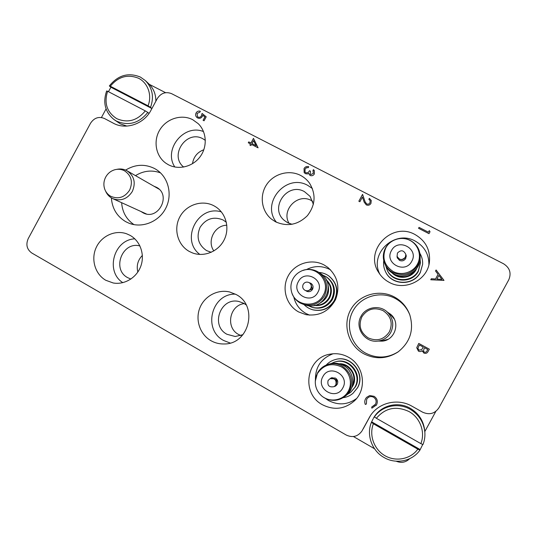 <?xml version="1.0" encoding="UTF-8"?>
<svg xmlns="http://www.w3.org/2000/svg" width="537" height="537" viewBox="0 0 537 537"><rect width="100%" height="100%" fill="white"/><g stroke="black" fill="none" stroke-linecap="round" stroke-linejoin="round"><path stroke-width="0.81" d="M379.578 340.961L382.525 341.089M390.882 314.534L388.405 312.93M377.41 341.143C383.331 340.485 387.788 337.598 390.782 332.477C394.373 324.576 393.03 317.589 386.734 311.527C378.981 304.667 365.67 307.164 361.052 316.266C354.46 327.248 364.529 342.693 377.41 341.143L382.874 340.7L387.942 339.344M394.312 319.099L390.943 315.058L386.734 311.527M391.285 315.347L389.218 313.991M387.499 312.172L390.473 314.172C400.824 322.24 395.071 340.552 381.988 341.149L378.404 341.062M153.837 186.171L156.629 187.366C171.571 195.092 158.455 220.667 143.473 213.028L140.875 211.457M363.576 353.655C375.423 359.622 386.915 359.045 398.071 351.923C410.295 342.156 414.188 329.758 409.758 314.716C406.811 306.929 401.696 301.029 394.42 297.008C379.109 288.691 358.689 294.786 350.627 309.876C342.344 324.838 348.305 345.298 363.576 353.655M409.906 315.132C407.026 307.822 402.146 302.264 395.266 298.471C380.505 290.443 360.797 296.317 353.024 310.869C345.029 325.301 350.795 345.036 365.529 353.091C376.779 358.776 387.748 358.3 398.434 351.661M111.374 197.905C112.159 208.484 116.945 216.411 125.732 221.68L128.887 223.17C142.144 228.534 158.865 221.835 165.745 208.255C172.76 194.743 168.443 177.237 156.361 169.585L154.502 168.497C144.802 163.765 135.176 164.295 125.631 170.088M322.422 404.73C334.101 410.563 344.821 409.221 354.595 400.696C367.415 388.795 363.925 365.194 348.325 357.145C342.599 354.044 336.571 353.037 330.248 354.138C306.318 357.42 300.646 393.473 322.422 404.73M325.08 398.186L328.469 400.501C338.27 405.536 347.627 404.885 356.541 398.548M298.592 311.923L305.996 314.669C319.173 316.414 329.02 311.406 335.538 299.646C340.27 287.06 337.699 276.313 327.839 267.406L324.106 264.976C311.661 258.19 294.914 263.331 288.235 275.857C281.368 288.275 286.147 305.144 298.592 311.923M293.766 296.887C295.451 304.217 299.545 309.768 306.043 313.541L309.601 315.152M330.544 269.843L329.973 269.52C322.093 265.6 314.232 265.627 306.379 269.601M210.907 340.659C215.001 342.989 219.405 344.089 224.117 343.969C249.349 344.459 258.586 305.553 235.978 294.457L229.715 291.994C217.606 289 204.322 296.189 199.771 308.104C195.112 319.971 200.019 334.464 210.907 340.659M235.407 294.148C211.652 293.303 202.368 329.611 223.64 340.492L230.172 343.029M246.127 304.875L243.818 303.318L238.945 301.512C220.586 296.874 210.074 325.664 227.003 334.296L235.206 336.504L242.966 334.685M240.885 335.565L238.636 334.511C225.298 327.738 229.46 305.144 244.281 303.593M189.326 251.464L192.501 252.927C204.06 257.357 218.337 251.558 224.104 239.972C229.99 228.447 226.164 213.511 215.726 206.852L214.041 205.852C202.315 199.455 186.366 204.617 179.895 216.78C173.243 228.856 177.599 245.073 189.326 251.464M226.366 222.298L223.103 219.982C213.672 216.163 206.013 218.593 200.113 227.272C196.059 236.958 198.193 244.731 206.517 250.584L211.236 252.296M105.802 280.28L113.166 282.965C124.537 285.073 136.807 277.609 140.869 266.03C145.017 254.491 140.217 240.952 130.102 235.374L126.638 233.796C115.126 229.621 101.298 235.991 96.096 247.752C90.773 259.452 95.13 274.219 105.802 280.28M139.942 245.946C122.376 241.039 111.454 269.399 127.739 277.689L130.894 279.052M275.441 221.747C287.221 226.97 297.86 224.949 307.365 215.693C315.461 205.168 316.192 194.354 309.574 183.265C307.204 179.929 304.204 177.311 300.579 175.418C289.141 169.444 273.836 173.646 266.62 184.621C259.284 195.515 261.425 211.068 271.453 219.109L275.441 221.747M312.393 188.521L307.815 185.419C286.181 172.887 260.546 203.154 276.474 222.271M313.38 204.328L310.057 196.354L304.445 191.635C287.322 181.721 268.963 208.155 284.375 220.465L287.584 222.687L292.068 224.305M289.114 223.399C280.851 210.142 297.84 192.642 311.373 200.549L312.675 201.308M389.077 282.274C404.831 291.383 427.318 280.374 429.392 262.325C430.526 250.061 425.747 240.804 415.047 234.555C391.976 221.278 363.925 250.524 378.592 272.353C381.176 276.582 384.673 279.884 389.077 282.274M428.909 264.754C428.982 254.243 424.431 246.355 415.242 241.1C394.661 229.232 368.785 253.786 379.954 274.4M168.343 164.711C178.687 170.296 192.911 166.725 200.22 156.589C207.624 146.52 206.685 131.827 198.193 123.644L192.709 119.691C181.627 113.891 166.611 118.563 159.858 129.786C152.971 140.929 155.764 156.28 166.061 163.322L168.343 164.711M205.349 140.358L202.932 138.808C186.628 129.343 168.893 155.441 183.688 167.061M424.807 431.587L435.829 411.389M361.864 431.13C357.756 436.662 352.534 437.957 346.19 435.017L31.777 253.001C26.85 249.403 25.669 244.597 28.233 238.596L90.518 123.268C94.136 117.825 98.774 116.234 104.44 118.496L113.307 123.188C125.806 130.189 143.835 124.114 150.937 110.34L157.307 98.553C160.986 93.035 165.738 91.404 171.578 93.653L503.565 263.774C509.821 267.788 511.553 273.145 508.754 279.837L438.971 407.731C434.863 413.698 429.412 415.182 422.612 412.181L412.007 406.227C397.581 397.789 377.974 402.723 369.818 416.631L362.113 430.687M106.078 108.917L101.439 117.509M165.584 92.686L149.353 84.356M353.44 436.547L374.517 448.737M213.88 250.933C206.651 241.12 214.646 225.251 226.842 225.238M137.834 272.058C136.304 265.694 137.821 260.15 142.372 255.424M192.481 163.725C193.588 156.858 197.374 152.193 203.838 149.729M203.53 131.592C184.003 123.503 163.067 149.42 174.82 167.007M134.8 238.831C113.824 239.643 105.064 271.474 122.812 282.663M221.331 211.873C197.871 204.604 180.076 239.905 199.865 254.444M333.088 353.769C321.327 358.206 315.441 366.784 315.42 379.505M396.172 461.202C401.293 463.29 405.784 462.451 409.644 458.699M370.302 415.873L363.193 428.902M160.523 172.874C151.904 169.779 143.56 170.699 135.499 175.639M121.637 202.684C122.329 212.122 126.443 219.438 133.988 224.634M429.278 230.615L430.03 231.769L428.996 233.676L418.545 228.299L419.048 227.373L428.419 232.192L429.278 230.615M430.03 231.769L428.996 233.676L418.545 228.285M370.161 200.724L368.879 199.267L369.369 198.348L371.242 200.482L370.966 203.395C369.812 205.181 368.254 205.678 366.288 204.892L364.187 202.154L362.428 197.045L359.884 201.751L358.844 201.221L362.562 194.354L365.126 201.845L366.697 203.932C368.067 204.429 369.147 204.053 369.946 202.798L370.161 200.717L368.872 199.254M362.562 194.354L365.126 201.838M362.428 197.045L359.884 201.751L358.844 201.207M371.242 200.482L370.966 203.395C369.805 205.168 368.248 205.664 366.288 204.879L366.288 204.892M366.288 204.879L364.187 202.14M313.299 170.994L312.97 170.538L313.454 169.645L314.326 170.638L314.373 173.907C313.38 175.565 311.997 176.096 310.245 175.512L309.285 174.679L308.842 173.29L307.426 173.954L305.358 173.646L304.143 172.572L304.043 168.564C305.157 166.759 306.721 166.148 308.741 166.732L308.265 167.645L306.486 167.725L305.056 169.108L305.016 172.055L305.748 172.692C307.439 173.095 308.681 172.431 309.487 170.706L310.507 171.243L310.218 174.156L310.722 174.606L313.353 173.397L312.97 170.538M310.493 171.222L310.211 174.149M308.741 166.732L308.258 167.625L306.473 167.705L305.056 169.108M305.043 169.095L305.009 172.048M307.412 173.941L305.358 173.646M305.345 173.632L304.137 172.565M308.842 173.31L307.426 173.954M314.333 170.645L314.38 173.921C313.366 175.552 311.99 176.082 310.232 175.498L310.245 175.512M310.232 175.498L309.285 174.679M253.477 138.378L258.075 147.816L251.464 144.406L250.846 145.54L249.873 145.037L250.484 143.903L248.282 142.768L248.759 141.889L250.96 143.023L253.477 138.378L258.096 147.829L251.477 144.426L250.866 145.554L249.873 145.037M253.524 140.607L251.94 143.527L256.089 145.661L253.524 140.607M250.477 143.909L248.302 142.788M253.531 140.627L251.96 143.54M206.201 116.818L204.053 120.791L203.1 120.295L204.859 116.985L202.718 115.227L202.281 116.462C201.08 118.288 199.516 118.784 197.603 117.939L196.643 117.241C195.481 115.958 195.314 114.502 196.139 112.871C197.18 111.266 198.583 110.729 200.348 111.266L199.898 112.152L197.086 113.435L197.428 116.603L198.086 117.073C199.489 117.616 200.59 117.194 201.395 115.797L202.073 113.421L206.201 116.818M206.181 116.797L204.053 120.791M200.348 111.266L199.878 112.139L197.086 113.435M197.066 113.414L197.421 116.596M204.859 116.985L202.697 115.207L202.261 116.442C201.06 118.268 199.495 118.764 197.582 117.918L197.603 117.939M197.582 117.918L196.643 117.241M204.033 120.771L203.08 120.281M443.998 280.415L430.768 279.757L431.312 278.75L435.527 279.005L438.071 274.326L435.541 270.99L436.091 269.977L443.998 280.415L430.768 279.757M441.904 279.388L438.883 275.4L436.87 279.086L441.904 279.388M438.071 274.333L435.541 270.997M441.897 279.388L438.877 275.407L436.876 279.086M366.543 397.387L369.711 395.547L374.121 396.326C377.296 398.561 378.095 401.428 376.497 404.932L371.879 408.194L371.691 407.033L375.464 404.267C376.766 401.401 376.128 399.045 373.544 397.219C371.188 396.078 369.12 396.454 367.348 398.333L366.657 399.353L366.382 404.005L365.321 404.468C364.495 402.508 364.589 400.609 365.59 398.769L366.543 397.387L369.711 395.547L374.121 396.326C377.303 398.555 378.095 401.421 376.504 404.925L376.269 405.328M367.348 398.333L366.657 399.353M366.65 399.36L366.375 404.012M371.691 407.033L375.195 404.717M416.719 347.714L418.766 343.418L429.338 349.171L428.237 351.191C427.304 353.178 425.828 353.802 423.814 353.057L422.223 350.627C421.089 351.654 419.827 351.829 418.437 351.151L416.719 347.714L418.766 343.418L429.338 349.171M427.747 349.513L424.351 347.661L423.431 351.124L424.304 352.118C425.572 352.514 426.492 352.064 427.056 350.775L427.747 349.513L427.056 350.768C426.492 352.064 425.572 352.514 424.304 352.111L423.431 351.124M423.27 347.07L419.343 344.935L417.887 348.312L418.941 350.218L421.753 349.553L423.27 347.07L421.753 349.553L418.941 350.218L417.887 348.312M422.344 351.339L422.223 350.627M116.811 118.69C127.712 123.295 137.204 120.691 145.299 110.884L147.809 112.414C138.982 123.288 128.571 126.195 116.563 121.14L114.039 119.576C105.118 112.173 102.654 102.634 106.641 90.961L107.622 91.256C103.869 103.178 106.937 112.32 116.811 118.69M114.039 119.576L120.375 123.879L126.88 126.088M108.447 91.686L110.911 87.229L109.347 85.954C118.006 75.16 128.343 72.193 140.379 77.066L145.386 80.604C152.501 88.055 154.226 96.969 150.548 107.346L148.044 105.809C152.253 95.338 148.004 83.02 138.64 78.288C127.739 73.931 118.301 76.576 110.333 86.235L109.347 85.954M148.044 105.809L110.333 86.235M145.299 110.884L107.622 91.256M155.864 101.225C155.911 94.277 153.575 88.491 148.843 83.859L145.386 80.604M150.548 107.346L151.917 108.528L110.911 87.229M149.024 113.428L147.809 112.414M409.013 411.557C396.172 405.61 385.291 407.852 376.37 418.276L374.403 416.86C381.948 405.791 398.172 402.287 410.167 409.288C418.907 414.557 423.807 422.243 424.861 432.352C425.15 436.588 424.519 440.649 422.975 444.542L420.847 443.622C425.539 432.131 420.115 417.558 409.013 411.557M424.861 432.352L424.767 431.036C423.727 421.068 418.9 413.49 410.275 408.295C397.548 400.817 380.149 405.569 373.483 418.195L374.403 416.86M422.74 444.441L419.954 450.08C412.268 461.296 395.789 464.599 383.908 457.43C371.799 450.671 366.187 434.722 371.423 422.33L373.383 423.76C368.872 435.165 373.98 449.415 384.942 455.698C395.843 462.089 410.59 459.209 417.82 449.174L419.954 450.08M373.383 423.76L417.82 449.174M376.37 418.276L420.847 443.622M371.423 422.33L373.108 418.86M371.678 421.86L419.941 449.449M401.045 259.646L403.475 259.163M405.844 254.478L405.375 257.317C403.851 259.559 401.824 260.17 399.293 259.143L397.071 256.35L397.44 253.055C400.931 249.631 403.737 250.108 405.844 254.478L405.354 257.203C402.126 260.526 399.353 260.203 397.044 256.236M397.024 256.156L397.165 257.505L399.454 260.378C402.059 261.432 404.146 260.807 405.724 258.492L406.227 255.699L405.831 254.397M406.274 256.478L405.891 255.632M391.433 250.651C397.89 237.555 419.236 248.624 411.745 261.291C405.18 274.441 383.935 263.197 391.433 250.651M417.377 264.244C412.893 272.628 401.481 276.005 393.111 271.487C384.197 265.493 381.787 257.572 385.875 247.738C390.312 239.435 401.595 235.985 410.02 240.422C418.504 244.738 421.988 255.927 417.377 264.244M398.991 238.603C402.998 238.032 406.798 238.656 410.396 240.475C416.793 244.127 420.055 249.604 420.176 256.914L417.987 265.056C411.671 274.279 403.327 276.77 392.95 272.521C389.291 270.534 386.6 267.668 384.875 263.935C382.606 258.539 382.807 253.236 385.492 248.02C388.11 243.409 392.01 240.388 397.185 238.972M420.176 256.914L420.142 258.391C420.303 271.212 404.562 280.173 393.413 273.702C389.815 271.749 387.17 268.943 385.472 265.271L384.875 263.935M415.745 269.608C410.543 276.683 403.871 278.522 395.742 275.125L393.816 273.917M387.002 269.648L387.271 270.245C392.339 282.824 412.315 283.563 418.363 271.252L420.437 263.043L418.363 270.668C412.262 283.086 392.111 282.341 387.002 269.648L385.801 265.956M392.238 273.031C398.863 280.019 411.866 278.166 416.215 269.534L416.866 268.185M416.484 268.701L416.209 269.232C411.98 277.575 399.615 279.717 392.789 273.36M420.102 259.149L420.437 263.043M397.447 257.317L397.427 258.237M383.747 260.579C383.223 264.439 383.807 268.138 385.512 271.655L385.626 271.89C391.648 285.617 413.618 286.127 420.323 272.514L422.619 264.338C422.827 260.405 421.921 256.753 419.914 253.363M385.512 271.655C391.554 285.436 413.604 285.946 420.33 272.286L422.619 264.338M389.406 331.785C393.077 323.026 390.949 315.964 383.029 310.614C374.242 306.936 367.201 308.99 361.898 316.783C358.233 325.469 360.32 332.504 368.174 337.894C376.961 341.66 384.036 339.626 389.406 331.785M343.13 397.689C346.828 397.192 350.111 395.742 352.97 393.339L357.541 387.788C365.992 373.786 350.976 354.655 335.578 359.501L335.296 359.575C331.718 360.542 328.671 362.381 326.154 365.1M352.97 393.339L357.333 387.962C365.811 373.913 350.742 354.709 335.296 359.575M304.023 304.58C306.466 307.124 309.393 308.862 312.803 309.795L313.165 309.889C322.395 311.715 329.543 308.614 334.618 300.592C338.894 290.866 336.974 282.657 328.845 275.958L328.537 275.75C325.617 273.756 322.401 272.648 318.877 272.434M312.803 309.795C322.066 311.628 329.241 308.513 334.329 300.465C338.625 290.705 336.692 282.469 328.537 275.75M336.471 382.351L336.545 382.23C337.055 380.619 336.491 379.619 334.846 379.236M330.054 378.659L334.182 378.78C336.404 380.344 336.994 382.378 335.947 384.868L334.189 386.62C329.215 387.607 327.167 385.579 328.06 380.532L330.054 378.659C334.866 378.035 336.786 380.129 335.826 384.935L334.189 386.62M334.289 386.559L335.544 386.063L337.223 384.338C338.303 381.767 337.699 379.672 335.403 378.055L331.282 377.873L330.154 378.612M335.316 385.741L336.276 385.532M322.871 376.645C329.315 363.569 350.252 375.329 342.794 387.942C336.236 401.072 315.407 389.144 322.871 376.645M348.318 391.077C343.197 401.213 328.181 403.133 320.461 394.735C317.877 392.057 316.246 388.895 315.555 385.251C314.857 381.116 315.481 377.216 317.421 373.557C323.442 364.804 331.383 362.549 341.237 366.791C349.56 371.376 352.916 382.787 348.318 391.077M315.286 381.203L317.501 372.987C319.911 368.718 323.449 365.851 328.107 364.395C332.94 363.059 337.592 363.596 342.069 366.006C351.252 372.423 353.688 380.773 349.379 391.057L344.841 396.481C338.464 401.085 331.738 401.575 324.677 397.957L323.61 397.299M328.107 364.395L329.738 363.911C334.484 362.603 339.048 363.126 343.445 365.496C354.4 371.134 355.991 388.117 346.177 395.413L344.841 396.481M340.377 364.133L346.291 365.972C353.742 371.168 355.722 377.941 352.225 386.278L352.097 386.506M350.607 392.393L355.4 386.868C363.025 374.249 349.225 357.078 335.444 361.81L334.719 362.019C348.614 357.246 362.542 374.571 354.85 387.305L350.607 392.393L347.191 394.534M351.681 387.774L352.735 386.11C358.434 376.558 350.111 363.019 339.102 363.75M339.525 363.871C350.292 363.737 357.991 377.008 352.447 386.325L351.829 387.358M331.034 363.589L334.719 362.019M332.128 377.578L331.416 378.243M309.836 289.92L312.326 289.054L311.48 286.362M308.963 282.543L309.231 282.684C311.406 284.167 311.977 286.134 310.943 288.584C309.601 290.638 307.768 291.289 305.459 290.537L305.298 290.47C302.821 289.067 302.116 287.04 303.19 284.375C304.64 282.214 306.567 281.603 308.963 282.543C311.232 284.006 311.843 285.999 310.795 288.517C309.446 290.571 307.614 291.222 305.298 290.47M305.728 290.638L306.882 291.349C309.258 292.115 311.145 291.443 312.534 289.329C313.601 286.798 313.011 284.771 310.762 283.241L309.366 282.757M298.364 281.65C304.714 268.762 325.207 279.831 317.864 292.282C311.406 305.217 291.014 293.981 298.364 281.65M323.267 295.229C316.689 308.721 294.887 306.271 291.551 291.826C290.349 287.282 290.839 282.918 293.027 278.737C294.907 275.353 297.599 272.836 301.096 271.192C315.199 263.848 331.604 281.448 323.267 295.229M302.982 270.46C307.936 268.775 312.729 269.131 317.374 271.521L318.696 272.313C326.644 278.596 328.563 286.436 324.476 295.827C319.555 303.559 312.662 306.452 303.808 304.519L300.243 303.036C296.471 300.895 293.793 297.8 292.215 293.746M312.118 307.359L313.031 307.62C321.354 309.413 327.825 306.687 332.437 299.431C336.283 290.624 334.477 283.261 327.026 277.327L326.241 276.803C333.752 282.784 335.571 290.215 331.691 299.102C327.04 306.412 320.515 309.164 312.118 307.359L308.11 305.613M314.279 305.439C320.951 306.224 326.066 303.734 329.624 297.975C332.786 291.027 331.631 284.939 326.174 279.696M326.274 279.878C331.336 285.14 332.329 291.114 329.241 297.8C325.845 303.358 320.925 305.895 314.481 305.392M326.55 280.415C331.148 285.597 331.967 291.349 329.006 297.679C325.818 302.949 321.173 305.472 315.065 305.251M322.314 274.884L326.241 276.803M328.114 285.456C329.705 293.363 326.973 299.27 319.924 303.177M318.696 272.313L320.475 273.487C337.115 283.321 324.133 311.426 305.855 305.117L303.808 304.519M320.381 302.881C326.852 299.042 329.45 293.417 328.188 285.999M311.581 283.811L310.487 283.717M307.177 290.873L307.956 291.645M129.639 190.098C133.089 181.949 131.39 175.518 124.53 170.813C121.543 169.249 118.375 168.873 115.025 169.685C110.964 170.806 107.863 173.263 105.722 177.056C103.614 181.164 103.326 185.319 104.863 189.521C106.064 192.494 108.024 194.75 110.75 196.294C118.415 199.509 124.712 197.441 129.639 190.098M105.594 191.098C107.078 194.562 109.481 197.086 112.81 198.663C120.845 201.449 127.343 199.066 132.303 191.501C136.002 182.862 134.263 175.961 127.081 170.813C123.859 169.027 120.409 168.537 116.737 169.363M369.98 416.443L369.033 417.987M159.053 189.158L127.081 170.813M146.346 213.948L112.81 198.663"/></g></svg>
